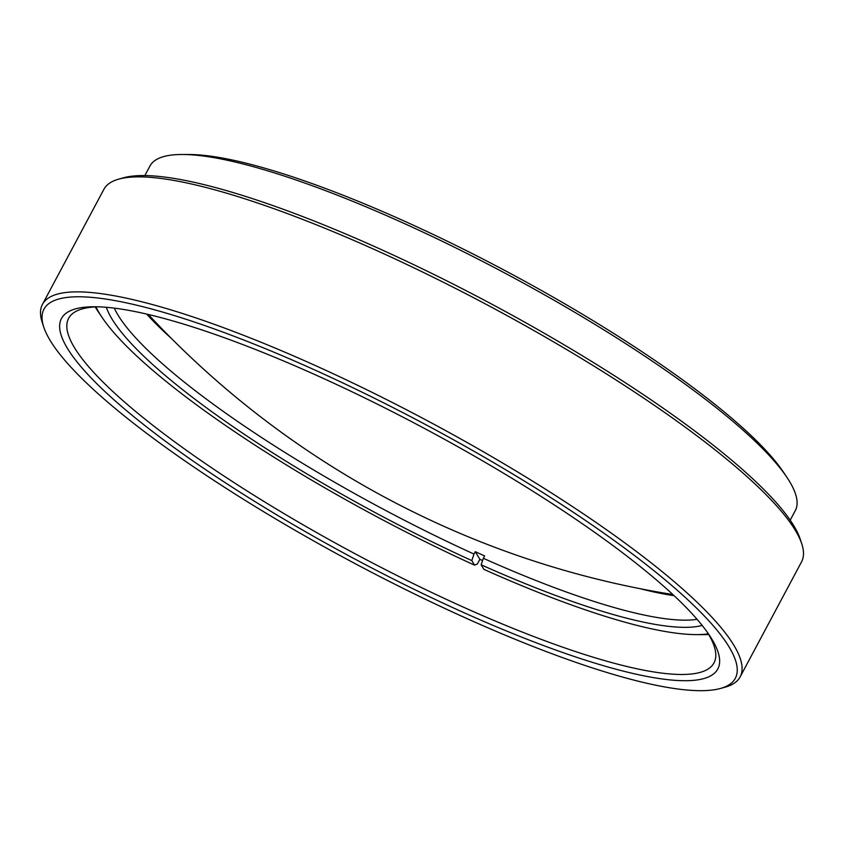 <?xml version="1.0" encoding="UTF-8"?>
<svg xmlns="http://www.w3.org/2000/svg" width="844" height="844" viewBox="0 0 844 844"><rect width="100%" height="100%" fill="white"/><g stroke="black" fill="none" stroke-linecap="round" stroke-linejoin="round"><path stroke-width="1.27" d="M118.635 179.16L123.329 177.841A391.859 77.933 28.1 0 1 379.916 248.959A391.859 77.933 28.1 0 1 800.281 539.305L801.8 543.937A395.456 78.65 -151.9 0 0 377.574 250.932A395.456 78.65 -151.9 0 0 118.635 179.16A395.456 78.65 -151.9 0 0 103.865 189.373L42.464 304.357A395.456 78.65 28.1 0 1 316.173 365.927A395.456 78.65 28.1 0 1 740.135 676.888A395.456 78.65 28.1 0 1 725.365 687.09L720.67 688.409A391.859 77.933 -151.9 0 0 646.757 564.995A391.859 77.933 -151.9 0 0 315.202 370.168A391.859 77.933 -151.9 0 0 43.719 326.955A391.859 77.933 -151.9 0 0 464.084 617.291A391.859 77.933 -151.9 0 0 720.67 688.409M43.719 326.955L42.2 322.313A395.456 78.65 28.1 0 1 42.464 304.357M182.568 154.484L189.161 154.505A359.565 71.508 28.1 0 1 405.964 221.845A359.565 71.508 28.1 0 1 783.063 471.606L786.745 477.082A365.8 72.753 -151.9 0 0 403.126 222.995A365.8 72.753 -151.9 0 0 182.568 154.484A365.8 72.753 -151.9 0 0 149.937 166.046L144.841 175.573M318.969 376.424A372.025 73.987 28.1 0 1 709.118 634.836A372.025 73.987 28.1 0 1 460.307 611.035A372.025 73.987 28.1 0 1 129.1 412.8A372.025 73.987 28.1 0 1 94.655 306.752A372.025 73.987 28.1 0 1 318.969 376.424M98.041 306.805A365.8 72.753 -151.9 0 0 68.617 318.336A365.8 72.753 -151.9 0 0 460.792 605.971A365.8 72.753 -151.9 0 0 713.982 662.92A365.8 72.753 -151.9 0 0 707.188 632.061M740.135 676.888L801.536 561.893A395.456 78.65 -151.9 0 0 801.8 543.937M790.206 520.168L795.291 510.631A365.8 72.753 -151.9 0 0 786.745 477.082M95.952 306.878A359.565 71.508 -151.9 0 0 99.349 313.145A359.565 71.508 -151.9 0 0 102.135 317.502A359.565 71.508 -151.9 0 0 474.539 565.142L477.387 563.992L479.877 559.329A365.8 72.753 -151.9 0 0 482.568 560.553M102.135 317.502L98.442 312.027A365.8 72.753 28.1 0 1 95.615 307.596A365.8 72.753 28.1 0 1 95.214 306.921M674.082 595.685A341.525 67.921 28.1 0 1 640.079 588.69M171.416 338.444A341.525 67.921 28.1 0 1 146.677 314.084M114.278 308.123A341.525 67.921 -151.9 0 0 117.854 314.823A341.525 67.921 -151.9 0 0 473.99 554.065L475.267 551.681A341.525 67.921 28.1 0 0 484.614 555.901L483.338 558.285A341.525 67.921 -151.9 0 0 697.07 619.306M473.99 554.065L471.796 560.585L474.539 565.142M471.796 560.585A345.122 68.638 28.1 0 1 106.344 307.29M702.166 625.425A345.122 68.638 28.1 0 1 481.143 564.805L483.338 558.285M708.285 633.844A359.565 71.508 -151.9 0 1 696.026 634.604A359.565 71.508 -151.9 0 1 483.886 569.362L481.143 564.805M708.665 634.477A365.8 72.753 28.1 0 1 702.619 634.635L696.026 634.604M475.267 551.681L479.877 559.329M148.333 314.464A911.214 911.214 0 0 0 672.837 594.524"/></g></svg>

